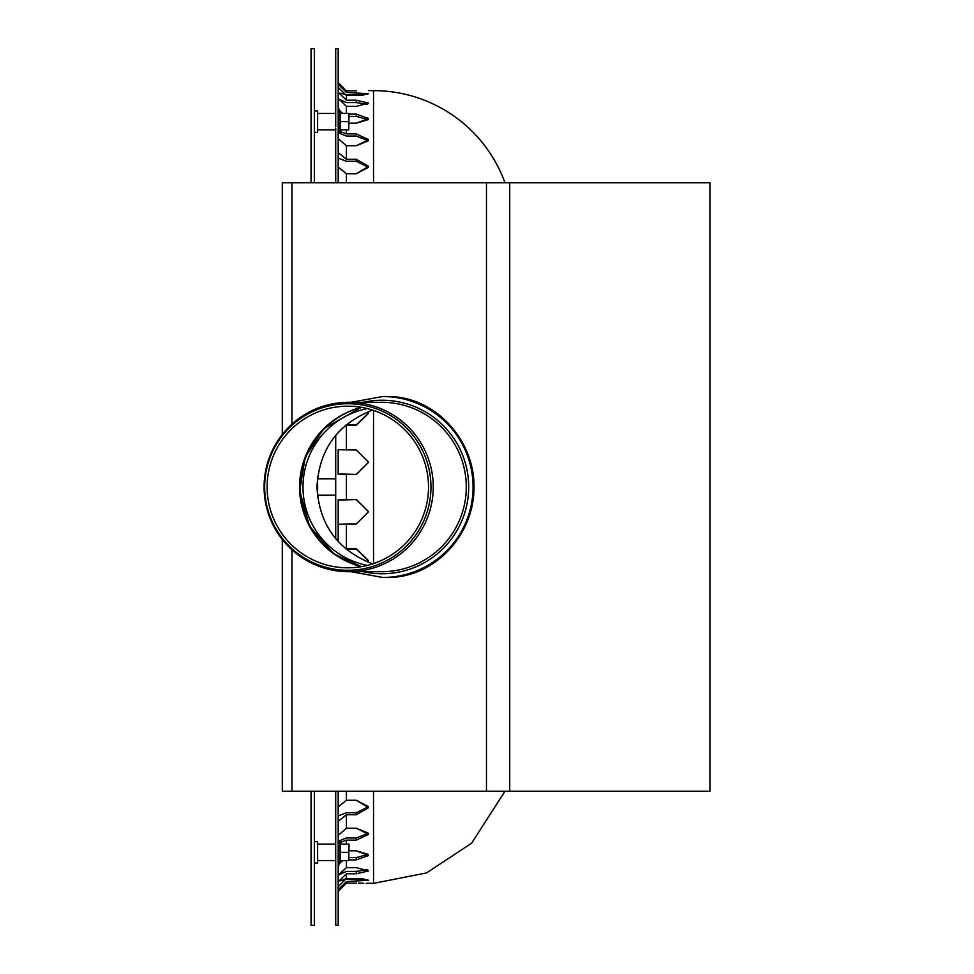 <?xml version="1.0" encoding="UTF-8"?>
<svg xmlns="http://www.w3.org/2000/svg" width="974" height="974" viewBox="0 0 974 974"><rect width="100%" height="100%" fill="white"/><g stroke="black" fill="none" stroke-linecap="round" stroke-linejoin="round"><path stroke-width="1.46" d="M316.964 487C319.07 524.548 337.625 550.176 372.652 563.885C337.625 550.176 319.07 524.548 316.964 487C319.07 449.452 337.625 423.824 372.652 410.115C337.625 423.824 319.07 449.452 316.964 487M367.344 565.395A79.905 79.795 90 0 1 367.344 408.605M356.947 565.407A82.546 82.437 90 0 1 356.947 408.593M315.479 535.603A83.545 83.435 90 0 1 315.479 438.397M335.713 126.596L335.713 48.7L338.185 48.7L338.185 182.735M338.185 791.265L338.185 925.3L335.713 925.3L335.713 791.265M335.713 182.735L335.713 128.239M335.713 115.09L335.713 116.734M335.713 435.208L335.713 538.792M335.713 857.266C335.713 902.728 335.713 902.728 335.713 857.266M338.185 815.883L346.403 812.754L356.277 812.754L368.489 806.667L356.277 800.263L368.61 807.665L356.277 814.751L346.403 814.751L338.185 821.411M368.403 833.245L356.277 828.229L368.61 834.328L356.277 840.112L356.277 837.944L368.403 833.245L356.277 837.944L346.403 837.944L338.234 841.28M338.185 875.139L346.403 871.401L356.277 871.401L367.636 869.685M338.185 886.657L346.403 878.499L340.717 880.776L346.403 879.145L363.801 878.889L356.277 878.499L368.61 880.24L346.403 881.592L338.185 889.749M346.403 524.024L338.185 524.268L338.185 499.662L356.277 499.418L368.61 511.727L356.277 524.024L346.403 524.024L346.403 548.654L356.277 548.654L368.61 560.805M346.403 474.582L338.185 474.338L338.185 449.732L356.277 449.976L368.61 462.273L356.277 474.582L346.403 474.582L346.403 499.418M368.501 411.6L368.61 413.195L356.277 425.346L345.49 425.334M338.185 84.251L346.403 92.408L368.61 93.76L356.277 95.501L363.801 95.111L346.403 94.855L340.717 93.224M367.636 104.315L356.277 102.599L346.403 102.599L338.185 98.861M340.364 131.575L346.403 133.888L356.277 133.888L368.61 139.672L356.277 145.771L368.403 140.755L356.277 136.056L346.403 136.056L338.234 132.72M338.185 152.589L346.403 159.249L356.277 159.249L368.61 166.335L356.277 173.737L368.489 167.333L356.277 161.246L346.403 161.246L338.185 158.117M338.185 524.268L338.185 541.617M373.541 182.735L373.541 90.643A139.793 139.793 0 0 1 504.958 182.735M356.277 95.501L346.403 95.501L338.185 87.343M338.185 106.458L339.11 109.989M340.303 111.584L343.043 113.447M349.045 114.116L356.277 114.116L368.61 118.475L356.277 123.187L368.209 119.632L356.277 116.405L349.045 116.405M356.277 123.187L349.045 123.187M356.277 173.737L346.403 173.737L338.185 167.09M338.185 138.564L346.403 145.771L338.185 138.564M356.277 133.888L356.277 136.056L368.403 140.755M338.185 806.91L346.403 800.263L356.277 800.263M349.045 850.813L356.277 850.813L368.61 855.525L356.277 859.884L349.045 859.884M349.045 857.595L356.277 857.595L368.209 854.368L356.277 850.813M343.043 860.553L340.303 862.416M339.11 864.011L338.185 867.542M338.185 875.626L346.403 867.651L356.277 867.651L368.61 870.914L356.277 873.788L346.403 873.788L346.403 878.499L356.277 878.499M363.801 878.889L356.277 879.145L356.277 881.592M368.209 854.368L356.277 857.595L356.277 859.884M368.489 806.667L356.277 812.754L356.277 814.751M368.61 561.036L356.277 549.117L346.038 549.129M338.185 473.912L356.277 474.435L368.61 462.187M346.038 424.871L356.277 424.883L368.61 412.964M368.61 511.813L356.277 499.565L338.185 500.088M346.403 860.553L346.403 867.651L338.197 875.115M346.403 881.592L346.403 883.174L338.185 891.393L346.403 883.174L356.277 883.174C372.19 883.381 372.19 883.381 356.277 883.174M373.541 791.265L373.541 883.357L366.163 883.296M363.765 883.235L358.444 883.174M346.403 873.788L338.185 881.762M338.185 835.436L346.403 828.229L356.277 828.229M356.277 840.112L346.403 840.112L340.364 842.425M356.277 92.408L356.277 94.855L363.801 95.111M356.277 114.116L356.277 116.405L368.209 119.632M356.277 159.249L356.277 161.246L368.489 167.333M356.277 145.771L346.403 145.771L346.403 159.249M338.185 92.238L346.403 100.212L356.277 100.212L368.61 103.086L356.277 106.349L346.403 106.349L338.185 98.374M338.185 82.607L346.403 90.825L338.185 82.607M356.277 90.825C372.19 90.619 372.19 90.619 356.277 90.825L346.403 90.825L346.403 92.408M348.668 402.299A84.701 84.58 -90 0 0 264.088 487A84.701 84.58 -90 0 0 348.668 571.701A84.701 84.58 -90 0 0 433.247 487A84.701 84.58 -90 0 0 348.668 402.299L381.698 402.299A84.701 84.58 -90 0 1 466.278 487A84.701 84.58 -90 0 1 381.698 571.701L348.668 571.701M347.803 403.735A83.265 83.143 -90 0 0 275.8 528.626A83.265 83.143 -90 0 0 419.818 528.626A83.265 83.143 -90 0 0 347.803 403.735M347.815 406.195A80.805 80.696 -90 0 0 277.931 527.397A80.805 80.696 -90 0 0 417.7 527.397A80.805 80.696 -90 0 0 347.815 406.195M382.733 396.54L387.956 396.54C434.002 396.187 474.362 438.604 474.021 487C474.362 535.396 434.002 577.813 387.956 577.46L382.733 577.46A90.46 90.326 -90 0 0 473.06 487A90.46 90.326 -90 0 0 382.733 396.54L351.017 402.299M282.302 539.511L282.302 791.265L709.912 791.265L709.912 182.735L282.302 182.735L282.302 434.489M311.047 791.265L311.047 925.3L314.334 925.3L314.334 791.265M314.334 182.735L314.334 48.7L311.047 48.7L311.047 182.735M335.713 487L335.713 478.782L317.621 478.782M317.621 497.3L317.621 476.7M314.334 863.025L317.621 863.025L317.621 841.646L314.334 841.646M314.334 132.354L317.621 132.354L317.621 110.975L314.334 110.975M348.704 129.883L349.045 113.447L348.704 129.883L340.523 129.883L340.523 113.447L348.704 113.447M340.523 121.665L348.704 121.665M348.704 860.553L349.045 844.117L348.704 860.553L340.523 860.553L340.523 844.117L348.704 844.117M340.523 852.335L348.704 852.335M346.403 425.346L346.403 449.976M373.541 410.419L373.541 563.581M356.277 871.401L356.277 873.788M356.277 102.599L356.277 100.212M346.403 113.447L346.403 106.349M346.403 800.263L346.403 791.265M346.403 844.117L346.403 840.112M346.403 828.229L346.403 814.751M346.403 182.735L346.403 173.737M346.403 133.888L346.403 129.883M346.403 100.212L346.403 95.501M361.33 407.339A82.23 82.12 -90 0 0 361.33 566.661L333.692 553.707L309.501 526.143L299.688 490.786L305.215 457.098L323.928 428.572L361.33 407.339M363.363 571.701A86.747 86.625 -90 0 0 468.689 487A86.747 86.625 -90 0 0 363.363 402.299M509.731 791.265L509.731 182.735M486.476 791.265L486.476 182.735M291.944 791.265L291.944 549.823M291.944 424.177L291.944 182.735M340.985 129.883L339.938 132.744L339.938 110.586L338.185 110.89M340.985 860.553L339.938 863.414L339.938 841.256L338.185 841.56M373.541 883.357L426.539 872.923L471.611 843.192L504.958 791.265M373.541 90.643L368.61 90.643M351.017 571.701L382.733 577.46M335.713 495.218L317.621 495.218M335.713 844.117L317.621 844.117M335.713 860.553L317.621 860.553M335.713 113.447L317.621 113.447M335.713 129.883L317.621 129.883M340.985 113.447L339.938 110.586M339.938 132.744L338.185 132.44M340.985 844.117L339.938 841.256M339.938 863.414L338.185 863.11"/></g></svg>
